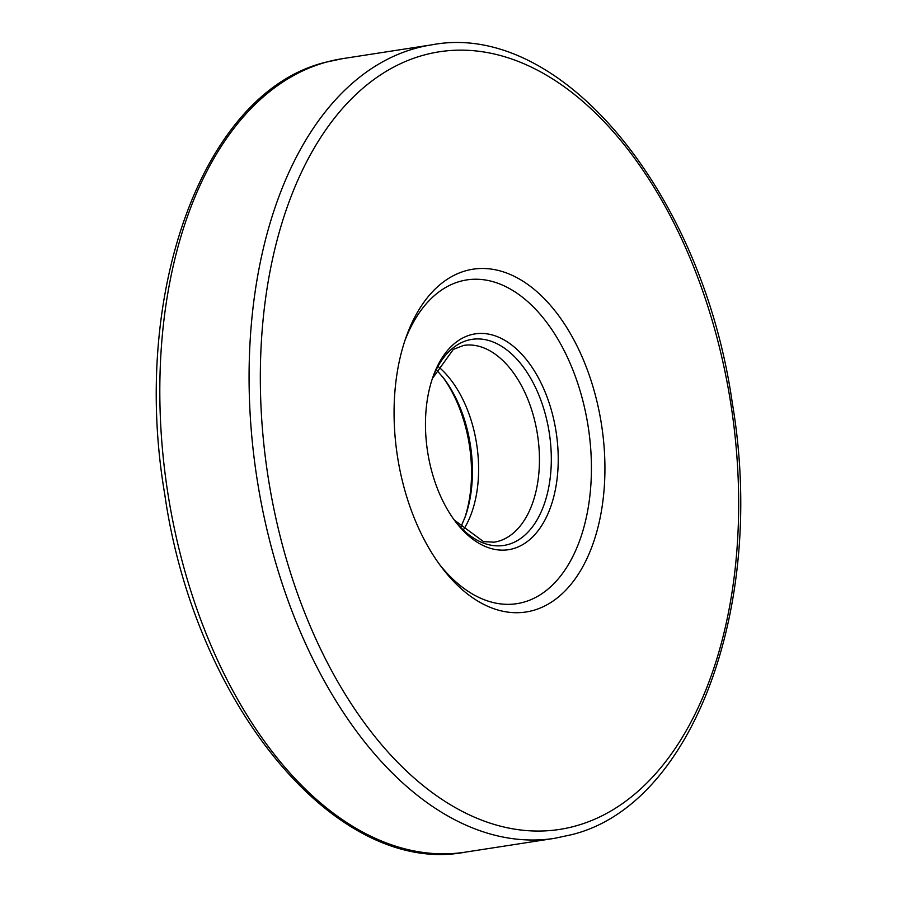 <?xml version="1.0" encoding="UTF-8"?>
<svg xmlns="http://www.w3.org/2000/svg" width="897" height="897" viewBox="0 0 897 897"><rect width="100%" height="100%" fill="white"/><g stroke="black" fill="none" stroke-linecap="round" stroke-linejoin="round"><path stroke-width="1.35" d="M466.16 270.659A173.435 103.256 -98.8 0 1 599.521 413.304A173.435 103.256 -98.8 0 1 532.84 610.543A173.435 103.256 -98.8 0 1 441.716 567.409A173.435 103.256 -98.8 0 1 406.072 337.216A173.435 103.256 -98.8 0 1 466.16 270.659M439.474 564.392A163.803 97.515 81.2 0 0 523.343 602.291A163.803 97.515 81.2 0 0 586.313 416.006A163.803 97.515 81.2 0 0 460.363 281.288A163.803 97.515 81.2 0 0 404.861 340.759M470.858 334.794A109.199 65.01 -98.8 0 1 554.828 424.606A109.199 65.01 -98.8 0 1 512.849 548.785A109.199 65.01 -98.8 0 1 455.463 521.628A109.199 65.01 -98.8 0 1 433.027 376.695A109.199 65.01 -98.8 0 1 470.858 334.794M464.601 518.477A109.199 65.01 81.2 0 0 442.692 376.931M465.296 852.15L554.548 838.336A401.464 239.017 -98.8 0 1 259.132 491.5A401.464 239.017 -98.8 0 1 415.95 48.214A401.464 239.017 -98.8 0 1 431.704 44.85L342.452 58.664A401.464 239.017 81.2 0 0 326.699 62.028A401.464 239.017 81.2 0 0 169.869 505.314A401.464 239.017 81.2 0 0 465.296 852.15C336.386 876.974 194.772 704.997 164.712 494.09C130.334 292.613 203.653 91.202 326.127 62.151L342.452 58.664M423.866 55.087A393.435 234.229 81.2 0 0 272.598 502.522A393.435 234.229 81.2 0 0 575.134 826.115A393.435 234.229 81.2 0 0 726.402 378.68A393.435 234.229 81.2 0 0 423.866 55.087M432.399 378.5A104.265 62.072 -98.8 0 1 467.898 340.232A104.265 62.072 -98.8 0 1 548.067 425.985A104.265 62.072 -98.8 0 1 507.982 544.557A104.265 62.072 -98.8 0 1 454.319 520.092L483.55 541.631L494.157 542.18A99.567 59.28 81.2 0 0 498.059 541.351A99.567 59.28 81.2 0 0 536.955 431.412A99.567 59.28 81.2 0 0 463.693 345.401L453.333 349.393L432.399 378.523M438.039 366.425A99.567 59.28 -98.8 0 1 463.345 529.903M460.71 527.358L465.229 516.762A104.265 62.072 81.2 0 0 443.802 378.377L436.29 369.642M554.548 838.336L570.873 834.849C693.359 805.798 766.677 604.331 732.277 402.831C702.194 191.958 560.591 20.037 431.704 44.85"/></g></svg>
